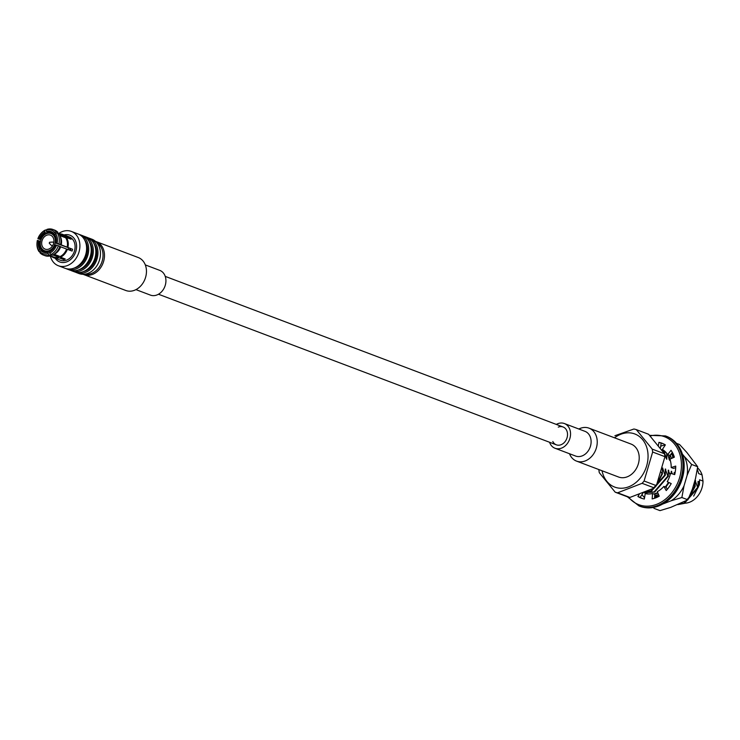 <?xml version="1.0" encoding="UTF-8"?>
<svg xmlns="http://www.w3.org/2000/svg" width="740" height="740" viewBox="0 0 740 740"><rect width="100%" height="100%" fill="white"/><g stroke="black" fill="none" stroke-linecap="round" stroke-linejoin="round"><path stroke-width="1.11" d="M658.748 480.436L661.884 473.813L662.393 474.007L657.934 482.526M645.844 491.998L651.145 490.768L664.862 474.941L665.371 475.135L651.653 490.962L645.298 492.211M662.531 450.753L662.985 451.372M644.179 492.655L654.123 491.897L667.85 476.07L668.35 476.255L654.632 492.091L644.124 492.674M666.62 453.148L661.754 449.717M665.325 451.742L661.726 449.68M663.863 450.484L662.605 450.068M644.707 492.849L647.962 493.978M653.846 493.996L657.768 492.738M665.362 486.948L668.572 482.341M646.177 493.469L647.611 493.959M654.354 494.181L657.916 493.09M665.861 487.142L669.062 482.573M672.605 457.977L672.641 455.461L671.069 454.027M654.761 495.384L658.591 494.681M667.267 489.242L668.035 488.428M672.641 455.461L671.162 453.898M654.743 495.596L658.72 494.986M673.465 454.712L671.485 453.481M654.687 496.374L658.813 496.411M673.363 454.48L671.522 453.444M654.678 496.475L658.276 496.697M654.66 496.679L656.907 497.363M655.122 496.855L656.805 497.41M690.735 494.024L694.666 486.217L695.174 486.411L690.041 495.772M678.349 504.421L683.927 503.172L697.644 487.346L698.153 487.54L684.435 503.366L677.831 504.615M697.496 469.678L698.662 473.6L702.066 474.886A19.638 15.54 -69.3 0 0 697.654 467.967M684.815 503.209A19.638 15.54 -69.3 0 0 703 481.083L699.596 479.798L699.411 484.691L693.667 496.096M702.066 474.886L703 481.083M699.411 484.691L698.042 481.416L698.153 487.54M698.172 484.238L698.523 481.601M697.644 487.346L695.063 480.288L695.174 486.411M695.193 483.109L695.545 480.473M694.666 486.217L693.917 483.932M674.455 474.534L674.686 472.573L674.196 472.388L674.316 474.497M672.392 473.877L671.217 471.26L671.337 473.545M671.439 473.572L671.707 471.445M670.088 474.96L668.239 470.131L668.35 476.255M669.635 455.322L669.774 460.456L668.904 458.893M668.368 472.953L668.729 470.316M667.85 476.07L665.26 469.003L665.371 475.135M666.675 453.204L666.796 459.327L665.926 457.764M665.39 471.824L665.741 469.188M664.862 474.941L662.633 468.013M662.411 470.696L662.763 468.059M661.884 473.813L661.384 472.296M666.796 459.327L664.206 452.26M669.774 460.456L667.48 454.277M673.141 455.646L673.742 457.459M670.32 454.98L671.439 458.504M662.346 469.003L662.393 474.007M614.912 435.712L633.884 429.015A33.032 26.141 110.7 0 1 636.317 429.616L652.218 449.115A33.032 26.141 110.7 0 1 652.467 450.558A33.032 26.141 110.7 0 1 652.652 452.029L664.946 456.682L656.371 485.662L644.087 481.009A33.032 26.141 110.7 0 1 642.098 483.322L654.391 487.965L629.916 497.447L617.632 492.794A33.032 26.141 110.7 0 1 615.208 492.193L627.492 496.845A33.032 26.141 -69.3 0 0 629.916 497.447M615.208 492.193L599.308 472.694A33.032 26.141 110.7 0 1 598.864 469.78M617.632 492.794L642.098 483.322M644.087 481.009L652.652 452.029M654.391 487.965A33.032 26.141 -69.3 0 0 656.371 485.662M652.218 449.115L664.502 453.768A33.032 26.141 -69.3 0 1 664.751 455.211A33.032 26.141 -69.3 0 1 664.946 456.682M636.317 429.616L648.601 434.269L664.502 453.768M663.142 443.704A29.36 23.236 -69.3 0 0 661.19 443.223L660.413 447.987M672.336 452.408L669.95 455.442L667.684 454.582A23.856 18.879 -69.3 0 0 662.365 449.476L665.362 444.897A29.36 23.236 -69.3 0 0 662.023 443.232A29.36 23.236 -69.3 0 0 658.924 442.363L658.415 445.499M675.694 467.68L673.465 468.401L671.199 467.55A23.856 18.879 -69.3 0 0 669.931 459.179L674.371 457.172A29.36 23.236 -69.3 0 0 671.023 450.327L667.684 454.582M639.157 494.57L637.899 496.494A29.36 23.236 -69.3 0 0 641.238 498.159A29.36 23.236 -69.3 0 0 644.337 499.028L645.225 493.617A23.856 18.879 -69.3 0 0 652.569 493.506L652.162 498.917A29.36 23.236 -69.3 0 0 659.229 496.179L657.314 491.674A23.856 18.879 -69.3 0 0 663.882 486.393L666.148 487.253L667.304 489.325M652.569 493.506L654.835 494.366L654.539 498.279M642.921 493.136L640.165 497.354A29.36 23.236 -69.3 0 0 642.385 498.547M663.882 486.393L666.213 490.565A29.36 23.236 -69.3 0 0 671.217 483.59L667.24 481.712A23.856 18.879 -69.3 0 0 670.514 473.276L674.695 474.618A29.36 23.236 -69.3 0 0 675.722 466.08L671.199 467.55M658.924 442.363L661.19 443.223M637.899 496.494L640.165 497.354M676.49 443.334L679.542 444.49L686.923 452.547L697.691 466.746L691.641 464.461L687.127 475.321L684.038 485.773A30.405 24.059 110.7 0 1 671.143 500.776L662.966 503.949M697.691 466.746L695.517 478.502L692.427 488.955L687.913 499.815L681.864 497.53L671.143 500.776M687.913 499.815L670.708 507.381L659.988 510.628L653.938 508.343M655.455 497.955A24.226 19.166 110.7 0 1 654.586 497.696M660.691 446.257L662.772 445.452A30.405 24.059 110.7 0 1 665.177 445.175M644.54 497.807L641.95 494.625M682.428 454.157L684.26 456.404A30.405 24.059 110.7 0 1 687.127 475.321M672.688 453.056A24.041 19.027 -69.3 0 0 672.059 452.76M654.595 497.521A24.041 19.027 -69.3 0 0 655.723 497.854M684.038 485.773L681.864 497.53M684.26 456.404L691.641 464.461M654.604 497.41L655.205 497.705M70.753 270.387A18.352 14.523 -69.3 0 0 71.78 270.831L74.305 271.784A18.352 14.523 -69.3 0 0 94.378 259.759A18.352 14.523 -69.3 0 0 87.292 237.457L84.776 236.504A18.352 14.523 -69.3 0 0 83.713 236.162M71.78 270.831A18.352 14.523 -69.3 0 0 91.862 258.806A18.352 14.523 -69.3 0 0 84.776 236.504M75.369 272.135A18.352 14.523 -69.3 0 0 76.405 272.579L78.921 273.532A18.352 14.523 -69.3 0 0 99.003 261.507A18.352 14.523 -69.3 0 0 91.917 239.205L89.392 238.252A18.352 14.523 -69.3 0 0 88.328 237.91M76.405 272.579A18.352 14.523 -69.3 0 0 96.478 260.554A18.352 14.523 -69.3 0 0 89.392 238.252M93.915 243.525A16.881 13.357 110.7 0 1 85.257 271.025A16.881 13.357 110.7 0 1 83.278 271.626M89.3 241.776A16.881 13.357 110.7 0 1 80.642 269.277A16.881 13.357 110.7 0 1 78.662 269.878M66.138 268.639A18.352 14.523 -69.3 0 0 67.164 269.082L69.69 270.035A18.352 14.523 -69.3 0 0 89.762 258.01A18.352 14.523 -69.3 0 0 82.677 235.709L80.16 234.756A18.352 14.523 -69.3 0 0 79.097 234.413M67.164 269.082A18.352 14.523 -69.3 0 0 87.246 257.058A18.352 14.523 -69.3 0 0 80.16 234.756M84.684 240.028A16.881 13.357 110.7 0 1 76.026 267.529A16.881 13.357 110.7 0 1 74.046 268.13M58.349 265.743L65.065 268.287A18.352 14.523 -69.3 0 0 74.13 268.093A18.352 14.523 -69.3 0 0 86.478 250.804A18.352 14.523 -69.3 0 0 78.061 233.96L71.345 231.417A18.352 14.523 110.7 0 1 79.763 248.27A18.352 14.523 110.7 0 1 67.414 265.558A18.352 14.523 110.7 0 1 58.349 265.743A18.352 14.523 110.7 0 1 50.32 255.911M64.075 234.95A14.319 11.331 110.7 0 1 69.921 235.2A14.319 11.331 110.7 0 1 75.443 252.59A14.319 11.331 110.7 0 1 59.783 261.969A14.319 11.331 110.7 0 1 55.241 258.288A14.319 11.331 110.7 0 0 59.783 261.969A14.319 11.331 110.7 0 0 66.85 261.821A14.319 11.331 110.7 0 0 76.424 244.098A14.319 11.331 110.7 0 0 69.921 235.2A14.319 11.331 110.7 0 0 64.075 234.95M58.368 245.763L56.536 245.19A12.478 9.879 110.7 0 1 49.719 253.126L50.801 254.56A13.653 10.804 110.7 0 0 58.368 245.763L59.958 246.364A13.653 10.804 110.7 0 1 52.41 255.161L54.205 254.31A11.896 9.407 110.7 0 0 60.662 246.809L66.582 249.047A11.896 9.407 110.7 0 1 60.125 256.549L60.55 257.224A12.478 9.879 110.7 0 0 67.368 249.288L72.067 251.064A12.478 9.879 -69.3 0 0 72.594 249.269L55.787 243.127A10.277 8.131 110.7 0 0 54.584 235.163L55.556 233.387A12.478 9.879 110.7 0 1 57.063 243.395L58.895 243.969A13.653 10.804 110.7 0 0 57.221 232.869L58.812 233.47A18.352 14.523 110.7 0 1 71.345 231.417M96.968 242.886A16.881 13.357 110.7 0 1 102.842 252.516A16.881 13.357 110.7 0 1 85.146 274.114M40.386 245.005A9.176 7.261 110.7 0 1 43.262 235.912A9.176 7.261 110.7 0 1 51.06 233.553A9.176 7.261 110.7 0 1 54.603 244.7A9.176 7.261 110.7 0 1 44.557 250.712A9.176 7.261 110.7 0 1 40.386 245.005M68.552 247.965A9.176 7.261 110.7 0 1 68.108 249.565M41.755 244.478A7.483 5.929 110.7 0 1 44.104 237.059A7.483 5.929 110.7 0 1 50.459 235.126A7.483 5.929 110.7 0 1 53.345 244.228A7.483 5.929 110.7 0 1 45.159 249.139A7.483 5.929 110.7 0 1 41.755 244.478M70.013 248.52A10.277 8.131 110.7 0 1 69.56 250.111M45.455 232.897L44.927 232.055A11.008 8.713 110.7 0 0 39.035 238.918L40.025 239.214A10.277 8.131 110.7 0 1 45.455 232.897L46.999 233.479M56.536 245.19L55.26 244.921A10.277 8.131 110.7 0 1 49.83 251.239L49.719 253.126M55.407 244.903A11.008 8.713 110.7 0 1 49.515 251.767M39.035 238.918L37.907 238.632A12.478 9.879 110.7 0 1 40.016 234.682A12.478 9.879 110.7 0 1 44.724 230.695L44.927 232.055M40.016 234.682L40.265 234.349A13.653 10.804 110.7 0 1 45.482 229.955L46.259 230.251M39.516 239.362L37.907 238.632M44.724 230.695L45.482 229.955M52.512 255.115L52.41 255.161A13.653 10.804 110.7 0 1 52.401 255.171L50.801 254.56M60.662 246.809L59.958 246.364M54.205 254.31L60.125 256.549M67.368 249.288L66.582 249.047M41.005 239.584L40.025 239.214M40.497 241.388L37.37 240.426A12.478 9.879 110.7 0 0 37.037 242.554L37 242.97A13.653 10.804 110.7 0 0 39.072 251.646L38.887 250.435A12.478 9.879 110.7 0 1 37.037 242.554M70.439 250.444A10.277 8.131 -69.3 0 0 70.892 248.853M58.895 243.969L72.594 249.269M57.063 243.395L55.787 243.127M54.621 234.469A11.008 8.713 110.7 0 1 55.935 243.108M38.887 250.435L40.7 248.973A10.277 8.131 110.7 0 1 39.498 241.009M39.812 249.352A11.008 8.713 110.7 0 1 38.508 240.704M57.221 232.869L55.556 233.387M58.812 233.47A13.653 10.804 110.7 0 1 59.884 235.413A13.653 10.804 110.7 0 1 60.495 244.57M39.072 251.646L39.923 251.97M59.884 235.413L60.634 237.151A11.896 9.407 110.7 0 1 61.189 245.014M59.977 235.635L65.675 237.79A11.896 9.407 110.7 0 1 67.109 247.253M65.675 237.79L66.387 237.485A12.478 9.879 110.7 0 1 68.135 242.1A12.478 9.879 110.7 0 1 67.895 247.493M69.56 238.687L70.106 238.058A12.478 9.879 -69.3 0 1 71.086 239.261L66.387 237.485M43.04 249.861L40.7 248.973M59.505 234.617L70.106 238.058M56.24 231.666L57.831 232.268A13.653 10.804 110.7 0 0 54.575 230.094L52.975 229.493A13.653 10.804 110.7 0 1 56.24 231.666L53.641 233.257L53.595 233.96L54.705 234.376M39.867 251.637L40.802 250.564A11.008 8.713 110.7 0 0 47.998 252.349L48.202 253.709A12.478 9.879 110.7 0 1 39.867 251.637L40.053 252.858A13.653 10.804 110.7 0 0 43.309 255.032L44.909 255.633A13.653 10.804 110.7 0 0 50.884 255.753L49.293 255.152A13.653 10.804 110.7 0 1 43.309 255.032M46.731 252.09L41.681 250.175L40.802 250.564M58.913 233.618L61.919 234.756A11.896 9.407 110.7 0 1 64.695 236.587M52.845 254.958L58.617 257.141A11.896 9.407 110.7 0 1 53.502 257.002L50.496 255.864M59.459 233.831A12.478 9.879 110.7 0 1 62.465 234.34L69.264 236.911A12.478 9.879 110.7 0 1 74.934 244.672A12.478 9.879 110.7 0 1 71.031 257.048A12.478 9.879 110.7 0 1 60.43 260.258L53.632 257.677A12.478 9.879 110.7 0 1 51.041 256.068M60.55 257.224L65.25 259A12.478 9.879 -69.3 0 1 63.733 259.592L59.034 257.807A12.478 9.879 110.7 0 1 53.632 257.677M62.465 234.34A12.478 9.879 110.7 0 1 65.398 236.282M52.975 229.493A13.653 10.804 110.7 0 0 46.999 229.372L46.231 230.112A12.478 9.879 110.7 0 1 54.575 232.175M46.231 230.112L46.444 231.472A11.008 8.713 110.7 0 1 53.641 233.257M49.256 233.183L46.962 232.314A10.277 8.131 110.7 0 1 51.282 232.462A10.277 8.131 110.7 0 1 53.595 233.96M49.589 252.312L48.313 251.822A10.277 8.131 110.7 0 1 44.002 251.683A10.277 8.131 110.7 0 1 41.681 250.175M59.034 257.807L58.617 257.141M46.444 231.472L46.962 232.314M47.998 252.349L48.313 251.822M49.293 255.152L48.202 253.709M63.548 258.362L63.733 259.592M49.515 242.294L49.266 243.238L49.515 242.294M52.059 242.146A1.832 1.452 110.7 0 1 53.733 242.961M52.79 245.43A1.832 1.452 110.7 0 1 51.236 245.273L49.266 243.238M578.846 429.015A17.621 13.94 110.7 0 1 589.031 428.164L631.007 444.046A17.621 13.94 110.7 0 1 639.009 455.007A17.621 13.94 110.7 0 1 633.495 472.471A17.621 13.94 110.7 0 1 618.529 477.004L576.553 461.113A17.621 13.94 110.7 0 1 569.495 453.731M589.031 428.164A17.621 13.94 110.7 0 1 597.032 439.125A17.621 13.94 110.7 0 1 591.519 456.58A17.621 13.94 110.7 0 1 576.553 461.113M556.323 424.418A13.209 10.453 110.7 0 1 564.389 423.539L584.952 431.328A13.209 10.453 110.7 0 1 590.955 439.551A13.209 10.453 110.7 0 1 586.82 452.649A13.209 10.453 110.7 0 1 575.6 456.043L555.028 448.255A13.209 10.453 110.7 0 1 549.561 442.261M564.389 423.539A13.209 10.453 110.7 0 1 570.392 431.762A13.209 10.453 110.7 0 1 566.248 444.86A13.209 10.453 110.7 0 1 555.028 448.255M558.274 427.119A9.546 7.548 110.7 0 1 563.085 426.98A9.546 7.548 110.7 0 1 567.423 432.909A9.546 7.548 110.7 0 1 564.435 442.372A9.546 7.548 110.7 0 1 556.332 444.823A9.546 7.548 110.7 0 1 552.817 441.53M83.065 274.29A17.621 13.94 -69.3 0 0 83.796 274.596A17.621 13.94 -69.3 0 0 103.073 263.052A17.621 13.94 -69.3 0 0 96.274 241.638A17.621 13.94 -69.3 0 0 95.516 241.388M83.796 274.596L125.772 290.478A17.621 13.94 -69.3 0 0 145.049 278.943A17.621 13.94 -69.3 0 0 138.241 257.529L96.274 241.638M135.957 289.627L150.414 295.103A13.209 10.453 -69.3 0 0 164.872 286.445A13.209 10.453 -69.3 0 0 159.775 270.387L145.308 264.911M614.524 437.812A28.398 22.468 110.7 0 1 647.722 451.641A28.398 22.468 110.7 0 1 629.333 486.55A28.398 22.468 110.7 0 1 602.046 470.769M628.574 497.151A36.334 28.758 -69.3 0 0 656.713 504.301A36.334 28.758 -69.3 0 0 681.263 461.446A36.334 28.758 -69.3 0 0 650.257 435.934M640.017 506.327A37.435 29.628 -69.3 0 0 658.508 505.938A37.435 29.628 -69.3 0 0 683.695 470.668A37.435 29.628 -69.3 0 0 666.518 436.304C674.593 439.551 680.023 445.933 682.817 455.461C685.185 464.517 684.454 473.794 680.634 483.294C675.805 494.357 668.507 501.905 658.748 505.947C652.245 508.408 646.002 508.528 640.017 506.327L639.009 505.947A37.435 29.628 -69.3 0 0 657.499 505.559A37.435 29.628 -69.3 0 0 682.687 470.289A37.435 29.628 -69.3 0 0 665.519 435.925L649.683 435.342M645.928 493.377L646.427 493.571M654.863 496.762L655.372 496.956M666.518 436.304L665.519 435.925M627.381 496.799L639.009 505.947M44.557 250.712L47.813 251.952M51.06 233.553L54.603 234.895M51.671 245.56L52.531 245.883M52.965 242.128L53.826 242.452M49.636 242.276L52.457 242.054M158.48 294.233L556.332 444.823M165.233 276.381L563.085 426.98"/></g></svg>
